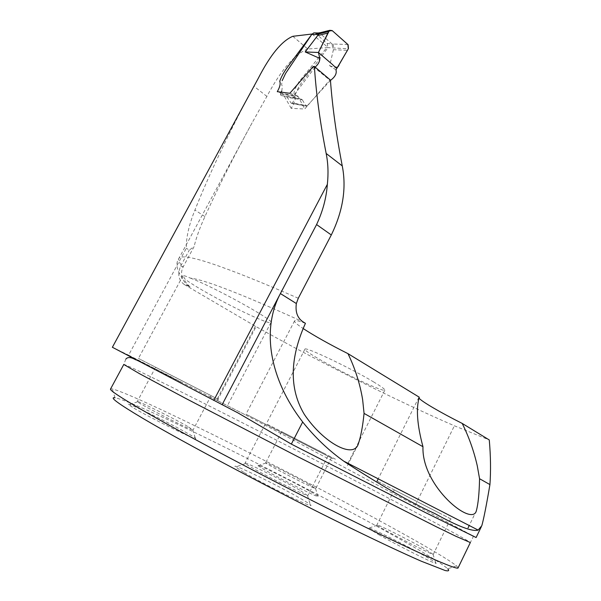 <?xml version="1.0" encoding="UTF-8"?>
<svg xmlns="http://www.w3.org/2000/svg" width="601" height="601" viewBox="0 0 601 601"><rect width="100%" height="100%" fill="white"/><g stroke="black" fill="none" stroke-linecap="round" stroke-linejoin="round"><path stroke-width="0.45" stroke-dasharray="3 2.25" d="M249.633 94.252C227.118 136.495 208.878 175.101 194.927 210.065C188.992 224.782 186.115 237.508 186.302 248.258L128.591 355.161L244.877 414.607C303.039 444.808 366.663 479.688 415.291 505.11L476.112 537.527M112.379 347.273L128.591 355.161M298.284 298.246C223.054 265.522 183.26 252.232 178.91 258.362C177.746 260 179.151 262.855 183.147 266.927L180.721 265.995C177.28 273.936 178.444 280.096 184.222 284.476L190.036 286.82C186.626 284.949 184.146 282.207 182.621 278.609C181.066 274.649 181.247 270.75 183.147 266.927L194.115 246.56L189.292 250.099L186.302 248.258M292.83 36.3L307.772 49.027L328.123 47.532L305.24 78.04C300.169 83.945 296.766 89.834 295.046 95.687C296.008 98.594 294.723 102.816 291.177 108.338L304.722 108.991L329.746 80.098L330.422 80.083M307.772 49.027C294.843 53.895 281.215 69.686 266.882 96.4L252.074 122.889C233.864 156.177 218.155 187.407 204.933 216.57C199.817 227.704 196.211 237.703 194.115 246.56M180.721 265.995L189.292 250.099M184.222 284.476L256.086 326.636C318.718 361.712 397.006 400.98 454.394 425.801L489.274 439.955M312.077 34.017L328.123 47.532M305.436 323.33C298.877 320.904 295.264 320.07 294.588 320.844C294.054 321.805 296.924 324.382 303.189 328.559M419.017 398.05L419.273 397.201M190.404 278.128C213.257 286.497 276.069 321.302 270.938 322.564C270.27 323.158 266.799 322.181 260.518 319.627C240.13 311.476 194.844 287.188 184.935 278.999L182.929 275.776C183.395 275.303 185.889 276.084 190.404 278.128C204.513 279.638 242.068 294.22 303.069 321.881M373.837 382.056C351.42 368.421 304.527 346.116 304.947 349.158C302.19 350.781 348.618 376.166 372.41 386.173C379.982 389.403 384.122 390.74 384.835 390.177C385.211 389.41 381.545 386.706 373.837 382.056M313.144 66.568L329.746 80.098M298.246 96.611L297.39 95.867L282.32 93.471L283.154 94.199L298.246 96.611L304.722 108.991M289.84 93.275L297.39 95.867M282.32 93.471L277.271 91.675M291.177 108.338L283.154 94.199M332.751 458.646L245.982 414.202L332.751 458.646M451.291 519.129L377.082 481.085L451.291 519.129M458.12 567.802L456.475 565.826C449.127 560.057 430.331 548.796 400.078 532.035C306.931 480.214 135.961 394.526 112.334 388.967L110.584 388.937M456.475 565.826L447.753 568.794C420.918 544.979 144.631 402.986 115.016 397.787L112.334 388.967M265.041 470.072L257.957 465.677C253.637 462.131 292.139 481.123 310.146 491.363C316.396 494.901 319.026 496.636 318.034 496.569C316.164 496.764 280.584 478.989 265.041 470.072M378.78 534.717C397.253 545.302 433.441 563.438 435.943 563.385C437.303 563.445 433.464 560.921 424.426 555.805C402.738 543.484 363.425 524.117 368.383 528.264L378.78 534.717M134.015 408.214C149.416 417.349 193.064 438.978 195.475 438.722C196.61 438.828 194.529 437.348 189.232 434.283C170.969 423.607 123.1 400.221 128.629 404.751L134.015 408.214M243.743 472.326L235.487 467C228.921 461.5 278.361 485.555 301.093 498.822C309.094 503.458 312.257 505.704 310.597 505.569C307.276 505.666 262.614 483.489 243.743 472.326M218.576 399.492L138.44 358.429L218.576 399.492M205.422 392.769L155.636 367.264L205.422 392.769M187.677 426.417C173.486 418.266 136.457 399.928 137.298 401.513L137.569 401.829C140.236 404.548 190.111 429.925 192.808 429.94L187.677 426.417M319.221 451.742L265.259 424.103L319.221 451.742M299.689 490.131C282.2 480.086 244.239 461.313 245.05 463.153L245.441 463.611C248.889 467.105 303.745 495.277 307.502 495.479L299.689 490.131M440.45 513.6L394.279 489.928L440.45 513.6M423.517 548.195C406.727 538.774 376.196 523.539 376.887 524.943L377.15 525.266C379.652 527.956 430 554.099 433.013 554.265L423.517 548.195M335.448 459.202L266.341 423.78L335.448 459.202M324.638 453.68L281.696 431.668L324.638 453.68M309.042 484.391C294.993 476.503 264.958 461.523 265.68 462.785L265.875 463.018C267.866 465.174 313.331 488.553 315.548 488.56L309.042 484.391M315.127 67.132L293.378 95.957L293.866 97.452L280.93 95.491L301.492 99.218L293.866 97.452M301.492 99.218L302.348 99.849L287.263 97.407L291.192 103.147L305.917 105.904L302.348 99.849M305.917 105.904L306.585 106.227L307.254 105.746L292.492 102.989L294.107 99.976L294.806 95.529L293.957 93.44L294.55 89.692L298.99 81.759L326.839 47.569L348.31 48.794M330.445 80.399L307.254 105.746M281.741 91.074L282.372 86.529L281.621 84.501L282.162 80.669M280.93 95.491L280.412 94.011L281.26 92.133M335.967 69.881L329.679 65.719L333.75 48.223M329.679 65.719L337.026 68.416M333.194 49.703L347.453 50.319M347.896 44.512L332.075 43.986L319.995 33.416L318.793 32.905M315.127 32.927L327.207 43.61L327.695 45.691L326.839 47.569M292.492 102.989L291.868 103.47L291.192 103.147M287.263 97.407L286.384 96.776M319.972 33.401L322.549 32.98L321.174 32.477M333.112 43.933L333.765 48.185M327.012 43.4L332.075 43.978L332.706 48.268M343.734 56.674L344.035 56.156M347.438 50.356L348.437 48.531M255.41 326.245L216.645 400.048M190.036 286.82C185.844 283.026 184.146 280.419 184.935 278.999M125.819 359.135L123.791 364.461C126.015 363.004 311.919 457.534 410.979 509.941C447.918 529.451 467.698 540.322 470.335 542.553L470.305 542.613M217.337 400.401L256.086 326.636M415.291 505.11L454.394 425.801M172.562 377.578C135.946 358.97 113.394 347.701 121.455 352.201L238.176 413.03M218.749 401.122L216.593 400.018M266.882 96.4L253.938 86.259M204.933 216.57L194.927 210.065M280.412 94.011L293.378 95.957M322.549 32.98L332.173 30.576M315.825 33.34L319.995 33.416M182.621 278.609C176.596 270.029 175.357 263.283 178.91 258.362L252.074 122.889M294.588 320.844L245.982 414.202M358.249 444.124L347.13 466.181M418.889 397.389L378.209 478.824M476.398 510.722L469.223 525.514M182.929 275.776L138.44 358.429M270.938 322.564L228.064 404.458M155.636 367.264L137.298 401.513M211.094 395.736L193.101 429.918M137.569 401.829L128.629 404.751M192.808 429.94L195.475 438.722M265.259 424.103L245.05 463.153M327.83 456.257L307.945 495.449M245.441 463.611L235.487 467M307.502 495.479L310.597 505.569M394.279 489.928L376.887 524.943M450.577 518.888L433.329 554.242M377.15 525.266L368.383 528.264M433.013 554.265L435.943 563.385M304.947 349.158L266.341 423.78M384.835 390.177L346.98 465.227M281.696 431.668L265.68 462.785M331.594 457.316L315.765 488.538M265.875 463.018L257.957 465.677M315.548 488.56L318.034 496.569M481.717 525.935L481.326 526.739M473.16 535.739L472.919 537.519L470.335 542.553M135.668 359.819L181.72 382.446M244.877 414.607L209.358 396.48M291.861 103.462L306.608 106.227"/><path stroke-width="0.9" d="M312.024 34.017L292.83 36.3C281.869 40.838 270.33 54.871 258.227 78.415L249.633 94.252M481.326 526.739L476.112 537.527L426.026 512.871L291.342 444.101L238.176 413.03L112.379 347.273M282.162 80.669L285.633 73.345L311.761 34.422L289.562 64.427C284.874 70.325 281.599 75.936 279.735 81.278C280.735 83.622 279.916 87.092 277.271 91.675L289.84 93.275L313.144 66.568L314.398 66.523C316.073 92.945 319.995 121.92 326.163 153.458C328.116 163.156 328.514 173.449 327.357 184.327C326.358 197.999 322.767 211.417 316.577 224.564L280.404 293.558C261.247 329.408 269.473 379.111 302.679 421.985C314.984 437.445 328.905 450.66 344.433 461.643C379.794 484.834 409.995 502.173 435.019 513.652C457.902 526.348 472.273 531.832 478.133 530.112L481.814 525.71C483.76 518.776 486.464 505.065 489.935 484.594C490.897 470.681 490.679 455.806 489.274 439.955L462.199 423.42C440.503 412.549 420.813 401.047 419.017 398.05M314.398 66.523L330.422 80.083C332.345 106.257 336.29 134.872 342.262 165.914C346.604 188.053 342.953 211.071 331.301 234.961L298.284 298.246L296.346 303.543C295.204 312.002 297.442 318.117 303.069 321.881L305.436 323.33C292.514 352.043 286.632 384.798 304.309 414.352C323.901 443.5 353.764 458.916 358.241 444.116C360.78 436.829 362.719 426.59 364.063 413.398L422.969 446.716C421.451 486.502 472.544 527.543 476.375 510.707C478.201 503.923 479.26 493.256 479.553 478.719L489.935 484.594M303.189 328.559C314.436 335.906 329.371 344.275 347.979 353.658L419.273 397.201C415.915 408.522 417.147 425.027 422.969 446.716M347.979 353.658C355.123 368.451 360.007 383.784 362.636 399.657L364.063 413.398M479.553 478.719L477.277 465.843C473.911 451.02 468.885 436.882 462.199 423.42M110.584 388.937L110.471 389.14C110.208 390.575 120.283 397.246 140.709 409.161C180.946 432.6 267.167 478.328 340.414 514.794C413.811 551.342 458.555 571.04 458.12 567.802L470.305 542.613M115.016 397.787C108.894 396.795 118.104 403.617 142.647 418.243C183.944 442.742 275.258 491.152 347.724 526.679C377.901 541.441 403.121 553.258 421.301 561.221L445.183 570.522C448.684 571.288 449.54 570.717 447.753 568.794M330.445 80.399C335.125 76.943 336.966 73.435 335.967 69.881L348.31 48.794L347.896 44.512L332.173 30.576L329.836 30.305L328.702 31.47L316.457 34.512L311.761 34.422L313.775 32.905L315.127 32.927M319.815 58.417L305.21 51.934L317.613 35.617L327.876 33.07L318.432 52.482L319.815 58.417C319.83 61.505 318.267 64.405 315.127 67.132M281.26 92.133L281.741 91.074M317.613 35.617L318.973 34.107M305.21 51.934L318.432 52.482L332.345 64.412C335.073 67.177 337.537 69.363 339.332 64.307L343.734 56.674M328.702 31.47L327.876 33.07M318.793 32.905L317.779 33.07L316.457 34.512M321.174 32.477L319.176 33.851M344.035 56.156L347.438 50.356M348.437 48.531L348.122 44.744L332.421 30.794L329.303 30.689L318.432 52.482M327.357 184.327L213.746 400.446M331.301 234.961L316.577 224.564M296.346 303.543L280.404 293.558L222.1 404.758M326.163 153.458L342.262 165.914M470.335 542.553L455.611 536.137L436.506 526.852L298.359 456.978L186.212 398.681L139.575 373.717L123.791 364.461L110.471 389.14M291.342 444.101L302.679 421.985M112.364 347.303L258.227 78.415M478.148 530.097L344.516 461.538M378.209 478.824L377.082 481.085M469.223 525.514L468.074 527.888M125.819 359.135C127.69 356.821 130.973 357.054 135.668 359.819M313.775 32.905L318.012 32.98M317.749 33.078L320.348 32.649M329.739 30.328L320.175 32.724"/></g></svg>
